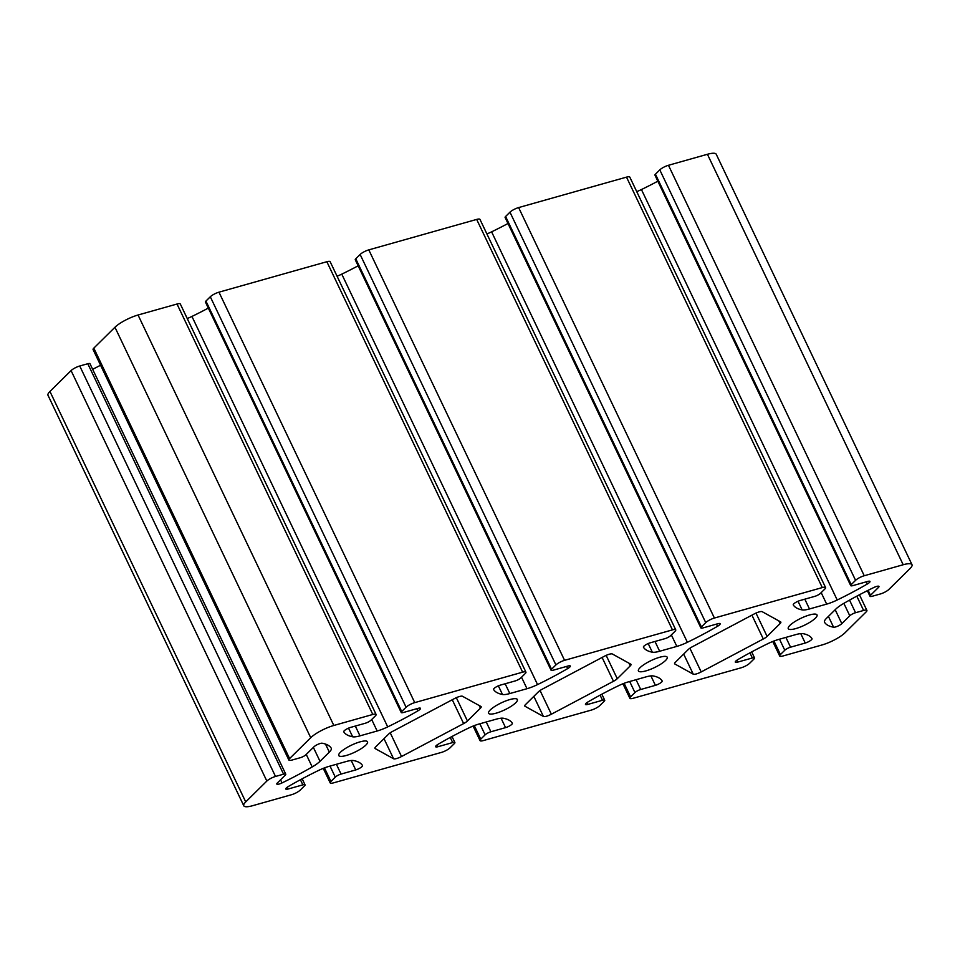 <?xml version="1.0" encoding="UTF-8"?>
<svg xmlns="http://www.w3.org/2000/svg" width="960" height="960" viewBox="0 0 960 960"><rect width="100%" height="100%" fill="white"/><g stroke="black" fill="none" stroke-linecap="round" stroke-linejoin="round"><path stroke-width="1.44" d="M688.332 649.464L675.336 662.304A7.032 1.716 154.5 0 0 674.604 663.744A7.032 1.716 154.5 0 0 674.82 663.972L693.252 674.172A7.032 1.716 154.5 0 0 701.196 671.928L763.308 638.988A7.032 1.716 154.5 0 0 767.1 636.396L780.108 623.556A7.032 1.716 154.5 0 0 780.84 622.116A7.032 1.716 154.5 0 0 780.624 621.888L762.192 611.688A7.032 1.716 154.5 0 0 754.236 613.932L692.136 646.872A7.032 1.716 154.5 0 0 688.332 649.464M288.864 760.032L93.096 349.572A7.032 1.716 -25.5 0 1 93.816 348.132L114.948 327.264A18.756 4.572 -25.5 0 1 138.048 315.012L177.012 304.02A7.032 1.716 -25.5 0 1 180.312 303.996L376.092 714.456A7.032 1.716 -25.5 0 1 375.36 715.896L370.992 720.204A4.692 1.14 -25.5 0 1 365.22 723.264L350.544 727.416A5.088 1.236 154.5 0 0 345.756 729.6A5.088 1.236 154.5 0 0 343.752 731.772A5.088 1.236 154.5 0 0 343.764 731.796A117.228 28.608 154.5 0 0 352.656 736.788A18.756 4.572 154.5 0 0 359.988 735.852L377.16 731.004A18.756 4.572 154.5 0 0 387.708 726.888A117.228 28.608 154.5 0 0 417.852 710.88A5.088 1.236 154.5 0 0 420.48 708.324A5.088 1.236 154.5 0 0 418.092 708.348L403.416 712.488A4.692 1.14 -25.5 0 1 401.22 712.5A4.692 1.14 -25.5 0 1 401.712 711.54L406.08 707.22A7.032 1.716 -25.5 0 1 414.744 702.624L522.624 672.168A7.032 1.716 -25.5 0 1 525.924 672.156A7.032 1.716 -25.5 0 1 525.192 673.596L520.824 677.904A4.692 1.14 -25.5 0 1 515.052 680.976L500.376 685.116A5.088 1.236 154.5 0 0 495.588 687.3A5.088 1.236 154.5 0 0 493.584 689.472A5.088 1.236 154.5 0 0 493.596 689.496A117.228 28.608 154.5 0 0 502.488 694.488A18.756 4.572 154.5 0 0 509.82 693.552L527.004 688.704A18.756 4.572 154.5 0 0 537.552 684.588A117.228 28.608 154.5 0 0 567.684 668.592A5.088 1.236 154.5 0 0 570.312 666.036A5.088 1.236 154.5 0 0 567.924 666.048L553.26 670.188A4.692 1.14 -25.5 0 1 551.052 670.2A4.692 1.14 -25.5 0 1 551.544 669.24L555.912 664.932A7.032 1.716 -25.5 0 1 564.576 660.336L672.456 629.88A7.032 1.716 -25.5 0 1 675.756 629.856A7.032 1.716 -25.5 0 1 675.024 631.296L670.656 635.616A4.692 1.14 -25.5 0 1 664.884 638.676L650.208 642.816A5.088 1.236 154.5 0 0 645.42 645.012A5.088 1.236 154.5 0 0 643.416 647.184A5.088 1.236 154.5 0 0 643.44 647.208A117.228 28.608 154.5 0 0 652.32 652.2A18.756 4.572 154.5 0 0 659.652 651.252L676.836 646.404A18.756 4.572 154.5 0 0 687.384 642.3A117.228 28.608 154.5 0 0 717.516 626.292A5.088 1.236 154.5 0 0 720.144 623.736A5.088 1.236 154.5 0 0 717.756 623.748L703.092 627.888A4.692 1.14 -25.5 0 1 700.884 627.9A4.692 1.14 -25.5 0 1 701.376 626.94L705.744 622.632A7.032 1.716 -25.5 0 1 714.408 618.036L822.288 587.58A7.032 1.716 -25.5 0 1 825.588 587.568A7.032 1.716 -25.5 0 1 824.856 589.008L820.488 593.316A4.692 1.14 -25.5 0 1 814.716 596.376L800.04 600.528A5.088 1.236 154.5 0 0 795.252 602.712A5.088 1.236 154.5 0 0 793.26 604.884A5.088 1.236 154.5 0 0 793.272 604.908A117.228 28.608 154.5 0 0 802.152 609.9A18.756 4.572 154.5 0 0 809.484 608.964L826.668 604.116A18.756 4.572 154.5 0 0 837.216 600A117.228 28.608 154.5 0 0 867.348 583.992A5.088 1.236 154.5 0 0 869.976 581.436A5.088 1.236 154.5 0 0 867.588 581.46L852.924 585.6A4.692 1.14 -25.5 0 1 850.716 585.612A4.692 1.14 -25.5 0 1 851.208 584.652L855.576 580.332A7.032 1.716 -25.5 0 1 864.24 575.736L903.192 564.744A18.756 4.572 -25.5 0 1 912 564.696A18.756 4.572 -25.5 0 1 910.056 568.536L888.924 589.404A7.032 1.716 -25.5 0 1 880.26 594L872.208 596.268A4.692 1.14 -25.5 0 1 870.012 596.28A4.692 1.14 -25.5 0 1 870.492 595.32L878.448 587.46A5.088 1.236 154.5 0 0 878.976 586.428A5.088 1.236 154.5 0 0 873.756 587.544A117.228 28.608 154.5 0 0 843.576 603.516A18.756 4.572 154.5 0 0 835.764 609.144L826.452 618.348A18.756 4.572 154.5 0 0 824.496 622.188A18.756 4.572 154.5 0 0 824.556 622.296A117.228 28.608 154.5 0 0 833.58 627.216A5.088 1.236 154.5 0 0 837.624 626.208A5.088 1.236 154.5 0 0 841.824 623.64L849.78 615.78A4.692 1.14 -25.5 0 1 855.552 612.72L863.604 610.452A7.032 1.716 -25.5 0 1 866.904 610.428A7.032 1.716 -25.5 0 1 866.184 611.868L845.052 632.736A18.756 4.572 -25.5 0 1 821.952 644.988L782.988 655.98A7.032 1.716 -25.5 0 1 779.688 656.004A7.032 1.716 -25.5 0 1 780.42 654.564L784.788 650.244A4.692 1.14 -25.5 0 1 790.56 647.184L805.236 643.044A5.088 1.236 154.5 0 0 810.024 640.848A5.088 1.236 154.5 0 0 812.016 638.676A5.088 1.236 154.5 0 0 812.004 638.652A117.228 28.608 154.5 0 0 803.124 633.672A18.756 4.572 154.5 0 0 795.792 634.608L778.608 639.456A18.756 4.572 154.5 0 0 768.06 643.56A117.228 28.608 154.5 0 0 737.928 659.568A5.088 1.236 154.5 0 0 735.3 662.124A5.088 1.236 154.5 0 0 737.688 662.112L752.352 657.972A4.692 1.14 -25.5 0 1 754.56 657.96A4.692 1.14 -25.5 0 1 754.068 658.92L749.7 663.228A7.032 1.716 -25.5 0 1 741.036 667.824L633.156 698.28A7.032 1.716 -25.5 0 1 629.856 698.304A7.032 1.716 -25.5 0 1 630.588 696.852L634.956 692.544A4.692 1.14 -25.5 0 1 640.728 689.484L655.404 685.344A5.088 1.236 154.5 0 0 660.192 683.148A5.088 1.236 154.5 0 0 662.184 680.976A5.088 1.236 154.5 0 0 662.172 680.952A117.228 28.608 154.5 0 0 653.292 675.96A18.756 4.572 154.5 0 0 645.96 676.896L628.776 681.756A18.756 4.572 154.5 0 0 618.228 685.86A117.228 28.608 154.5 0 0 588.096 701.868A5.088 1.236 154.5 0 0 585.468 704.424A5.088 1.236 154.5 0 0 587.856 704.412L602.52 700.26A4.692 1.14 -25.5 0 1 604.728 700.248A4.692 1.14 -25.5 0 1 604.236 701.22L599.868 705.528A7.032 1.716 -25.5 0 1 591.204 710.124L483.324 740.58A7.032 1.716 -25.5 0 1 480.024 740.592A7.032 1.716 -25.5 0 1 480.756 739.152L485.124 734.844A4.692 1.14 -25.5 0 1 490.896 731.772L505.56 727.632A5.088 1.236 154.5 0 0 510.36 725.448A5.088 1.236 154.5 0 0 512.352 723.276A5.088 1.236 154.5 0 0 512.34 723.252A117.228 28.608 154.5 0 0 503.46 718.26A18.756 4.572 154.5 0 0 496.128 719.196L478.944 724.044A18.756 4.572 154.5 0 0 468.396 728.16A117.228 28.608 154.5 0 0 438.264 744.156A5.088 1.236 154.5 0 0 435.636 746.712A5.088 1.236 154.5 0 0 438.024 746.7L452.688 742.56A4.692 1.14 -25.5 0 1 454.896 742.548A4.692 1.14 -25.5 0 1 454.404 743.508L450.036 747.828A7.032 1.716 -25.5 0 1 441.372 752.424L333.492 782.868A7.032 1.716 -25.5 0 1 330.192 782.892A7.032 1.716 -25.5 0 1 330.924 781.452L335.292 777.132A4.692 1.14 -25.5 0 1 341.064 774.072L355.728 769.932A5.088 1.236 154.5 0 0 360.528 767.736A5.088 1.236 154.5 0 0 362.52 765.564A117.228 28.608 154.5 0 0 353.628 760.56A18.756 4.572 154.5 0 0 346.296 761.496L329.112 766.344A18.756 4.572 154.5 0 0 318.564 770.448A117.228 28.608 154.5 0 0 288.42 786.456A5.088 1.236 154.5 0 0 285.804 789.012A5.088 1.236 154.5 0 0 288.192 789L302.856 784.86A4.692 1.14 -25.5 0 1 305.052 784.848A4.692 1.14 -25.5 0 1 304.572 785.808L300.204 790.116A7.032 1.716 -25.5 0 1 291.54 794.712L252.576 805.716A18.756 4.572 -25.5 0 1 243.78 805.764A18.756 4.572 -25.5 0 1 245.724 801.912L266.844 781.056A7.032 1.716 -25.5 0 1 275.508 776.46L283.572 774.18A4.692 1.14 -25.5 0 1 285.768 774.168A4.692 1.14 -25.5 0 1 285.276 775.128L277.332 782.988A5.088 1.236 154.5 0 0 276.804 784.032A5.088 1.236 154.5 0 0 282.024 782.916A117.228 28.608 154.5 0 0 312.204 766.932A18.756 4.572 154.5 0 0 320.016 761.304L329.328 752.112A18.756 4.572 154.5 0 0 331.272 748.26A18.756 4.572 154.5 0 0 331.212 748.152A117.228 28.608 154.5 0 0 322.2 743.232A5.088 1.236 154.5 0 0 318.144 744.24A5.088 1.236 154.5 0 0 313.956 746.82L306 754.668A4.692 1.14 -25.5 0 1 300.228 757.74L292.164 760.008A7.032 1.716 -25.5 0 1 288.864 760.032A7.032 1.716 -25.5 0 1 289.596 758.58L310.728 737.724A18.756 4.572 -25.5 0 1 333.828 725.472L372.792 714.468A7.032 1.716 -25.5 0 1 376.092 714.456M795.732 628.608A15.948 3.888 -25.5 0 1 788.244 628.644A15.948 3.888 -25.5 0 1 800.964 618.276A15.948 3.888 -25.5 0 1 817.032 614.916A15.948 3.888 -25.5 0 1 810.756 621.732A15.948 3.888 -25.5 0 1 795.732 628.608M645.9 670.896A15.948 3.888 -25.5 0 1 638.412 670.944A15.948 3.888 -25.5 0 1 651.132 660.564A15.948 3.888 -25.5 0 1 667.2 657.216A15.948 3.888 -25.5 0 1 660.924 664.032A15.948 3.888 -25.5 0 1 645.9 670.896M496.068 713.196A15.948 3.888 -25.5 0 1 488.58 713.244A15.948 3.888 -25.5 0 1 501.3 702.864A15.948 3.888 -25.5 0 1 517.368 699.516A15.948 3.888 -25.5 0 1 511.092 706.332A15.948 3.888 -25.5 0 1 496.068 713.196M346.236 755.496A15.948 3.888 -25.5 0 1 338.748 755.532A15.948 3.888 -25.5 0 1 351.468 745.164A15.948 3.888 -25.5 0 1 367.524 741.804A15.948 3.888 -25.5 0 1 361.26 748.62A15.948 3.888 -25.5 0 1 346.236 755.496M538.5 691.752L525.504 704.604A7.032 1.716 154.5 0 0 524.772 706.044A7.032 1.716 154.5 0 0 524.988 706.26L543.42 716.46A7.032 1.716 154.5 0 0 551.364 714.216L613.476 681.288A7.032 1.716 154.5 0 0 617.268 678.696L630.276 665.856A7.032 1.716 154.5 0 0 631.008 664.404A7.032 1.716 154.5 0 0 630.78 664.188L612.348 653.988A7.032 1.716 154.5 0 0 604.404 656.232L542.304 689.16A7.032 1.716 154.5 0 0 538.5 691.752M393.588 758.76L375.156 748.56A7.032 1.716 -25.5 0 1 374.94 748.344A7.032 1.716 -25.5 0 1 375.672 746.904L388.668 734.052A7.032 1.716 -25.5 0 1 392.472 731.46L454.572 698.532A7.032 1.716 -25.5 0 1 462.516 696.288L480.948 706.488A7.032 1.716 -25.5 0 1 481.176 706.704A7.032 1.716 -25.5 0 1 480.444 708.144L467.436 720.996A7.032 1.716 -25.5 0 1 463.644 723.588L401.532 756.516A7.032 1.716 -25.5 0 1 393.588 758.76L384 738.66M187.236 318.516A18.756 4.572 154.5 0 0 191.94 316.44A117.228 28.608 154.5 0 0 208.332 308.088M401.22 712.5L205.44 302.04A4.692 1.14 -25.5 0 1 205.932 301.08L210.3 296.772A7.032 1.716 -25.5 0 1 218.964 292.176L326.844 261.72A7.032 1.716 -25.5 0 1 330.144 261.696L525.924 672.156M337.068 276.228A18.756 4.572 154.5 0 0 341.772 274.14A117.228 28.608 154.5 0 0 358.164 265.8M551.052 670.2L355.272 259.752A4.692 1.14 -25.5 0 1 355.764 258.78L360.132 254.472A7.032 1.716 -25.5 0 1 368.796 249.876L476.676 219.42A7.032 1.716 -25.5 0 1 479.976 219.408L675.756 629.856M486.9 233.928A18.756 4.572 154.5 0 0 491.604 231.84A117.228 28.608 154.5 0 0 507.996 223.5M700.884 627.9L505.104 217.452A4.692 1.14 -25.5 0 1 505.596 216.492L509.964 212.172A7.032 1.716 -25.5 0 1 518.628 207.576L626.508 177.132A7.032 1.716 -25.5 0 1 629.808 177.108L825.588 587.568M636.744 191.628A18.756 4.572 154.5 0 0 641.436 189.552A117.228 28.608 154.5 0 0 657.828 181.2M850.716 585.612L654.948 175.152A4.692 1.14 -25.5 0 1 655.428 174.192L659.796 169.884A7.032 1.716 -25.5 0 1 668.46 165.288L707.424 154.284A18.756 4.572 -25.5 0 1 716.22 154.236L912 564.696M243.78 805.764L48 395.304A18.756 4.572 -25.5 0 1 49.944 391.464L71.076 370.596A7.032 1.716 -25.5 0 1 79.74 366L87.792 363.732A4.692 1.14 -25.5 0 1 89.988 363.72L285.768 774.168M92.652 369.3A117.228 28.608 154.5 0 0 100.56 365.232M289.596 758.58L93.816 348.132M310.728 737.724L114.948 327.264M701.196 671.928L689.892 648.216M763.308 638.988L751.932 615.156M693.252 674.172L683.664 654.072M333.828 725.472L138.048 315.012M767.1 636.396L755.988 613.092M780.108 623.556L778.848 620.916M543.42 716.46L533.832 696.372M551.364 714.216L540.06 690.516M613.476 681.288L602.1 657.456M617.268 678.696L606.156 655.38M630.276 665.856L629.016 663.204M401.532 756.516L390.228 732.804M480.444 708.144L479.184 705.504M467.436 720.996L456.324 697.68M463.644 723.588L452.268 699.756M329.328 752.112L325.512 744.096M320.016 761.304L313.368 747.384M312.204 766.932L306.24 754.428M282.024 782.916L280.548 779.808M283.572 774.18L87.792 363.732M275.508 776.46L79.74 366M266.844 781.056L71.076 370.596M245.724 801.912L49.944 391.464M302.856 784.86L300.42 779.736M288.192 789L287.316 787.164M355.728 769.932L351.228 760.5M341.064 774.072L336.396 764.28M335.292 777.132L330.012 766.092M330.924 781.452L324.456 767.904M452.688 742.56L450.252 737.448M438.024 746.7L437.148 744.876M505.56 727.632L501.072 718.2M490.896 731.772L486.228 721.992M485.124 734.844L479.844 723.792M480.756 739.152L474.288 725.604M602.52 700.26L600.084 695.148M587.856 704.412L586.98 702.576M655.404 685.344L650.904 675.912M640.728 689.484L636.06 679.692M634.956 692.544L629.676 681.492M630.588 696.852L624.12 683.304M752.352 657.972L749.916 652.848M737.688 662.112L736.812 660.276M805.236 643.044L800.736 633.612M790.56 647.184L785.892 637.404M784.788 650.244L779.52 639.204M780.42 654.564L773.952 641.016M863.604 610.452L856.8 596.16M855.552 612.72L849.54 600.12M849.78 615.78L843.852 603.36M841.824 623.64L835.188 609.72M833.58 627.216L828.42 616.392M878.448 587.46L877.836 586.176M870.492 595.32L868.104 590.316M903.192 564.744L707.424 154.284M864.24 575.736L668.46 165.288M855.576 580.332L659.796 169.884M851.208 584.652L655.428 174.192M867.348 583.992L866.316 581.82M837.216 600L641.436 189.552M826.668 604.116L821.184 592.632M809.484 608.964L804.816 599.172M802.152 609.9L798.024 601.248M822.288 587.58L626.508 177.132M714.408 618.036L518.628 207.576M705.744 622.632L509.964 212.172M701.376 626.94L505.596 216.492M717.516 626.292L716.484 624.108M687.384 642.3L491.604 231.84M676.836 646.404L671.352 634.92M659.652 651.252L654.984 641.472M652.32 652.2L648.192 643.548M672.456 629.88L476.676 219.42M564.576 660.336L368.796 249.876M555.912 664.932L360.132 254.472M551.544 669.24L355.764 258.78M567.684 668.592L566.64 666.408M537.552 684.588L341.772 274.14M527.004 688.704L521.52 677.22M509.82 693.552L505.152 683.772M502.488 694.488L498.36 685.848M522.624 672.168L326.844 261.72M414.744 702.624L218.964 292.176M406.08 707.22L210.3 296.772M401.712 711.54L205.932 301.08M417.852 710.88L416.808 708.708M387.708 726.888L191.94 316.44M377.16 731.004L371.688 719.52M359.988 735.852L355.32 726.06M352.656 736.788L348.528 728.136M372.792 714.468L177.012 304.02M302.172 778.8L305.052 784.848M323.256 768.372L330.192 782.892M452.004 736.5L454.896 742.548M473.1 726.072L480.024 740.592M601.836 694.2L604.728 700.248M622.932 683.772L629.856 698.304M751.668 651.912L754.56 657.96M772.764 641.484L779.688 656.004M859.44 594.768L866.904 610.428M867.348 590.7L870.012 596.28"/></g></svg>
